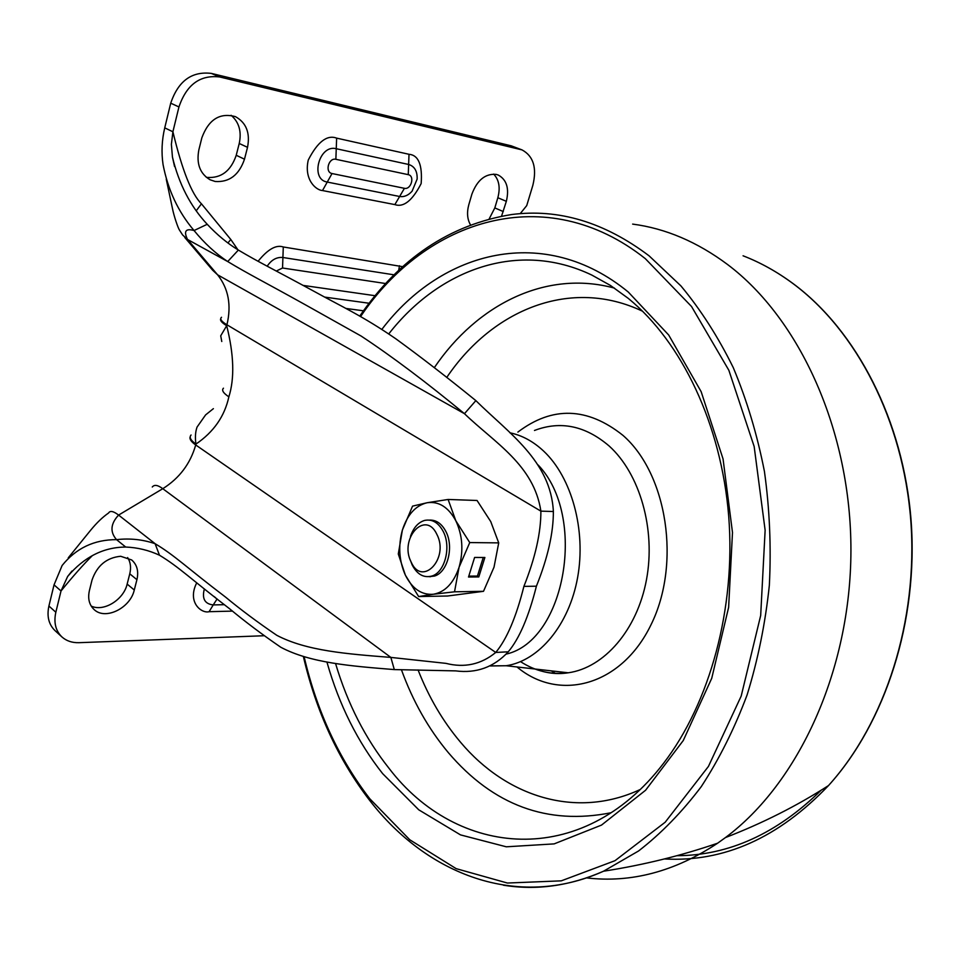 <?xml version="1.0" encoding="UTF-8"?>
<svg xmlns="http://www.w3.org/2000/svg" width="960" height="960" viewBox="0 0 960 960"><rect width="100%" height="100%" fill="white"/><g stroke="black" fill="none" stroke-linecap="round" stroke-linejoin="round"><path stroke-width="1.44" d="M91.2 606.06C103.68 612.144 123.672 599.76 127.152 584.088L129.768 573.816C131.268 567.576 130.56 562.164 127.632 557.58M120.66 556.272L131.676 559.956C137.088 564.72 138.828 571.296 136.92 579.684L134.28 590.004C130.404 607.992 105.48 620.448 94.212 609.648C89.232 604.992 87.624 598.656 89.4 590.616L92.016 580.068C97.044 565.608 106.584 557.676 120.66 556.272M206.244 177.252L207 177.408C221.112 178.416 230.856 171.036 236.232 155.28L244.488 159.192C239.064 175.032 229.296 182.46 215.148 181.476L210.084 179.772C200.016 173.736 196.26 163.8 198.84 149.952L201.852 137.796C208.656 119.448 219.864 112.392 235.488 116.664C246.3 122.748 250.308 132.972 247.524 147.324L239.232 143.484C241.764 131.58 239.064 122.184 231.12 115.296M489.216 218.82L494.82 207.912L497.844 197.724C500.472 187.728 499.08 179.844 493.668 174.084M470.436 224.784C467.244 219.156 466.716 212.424 468.84 204.6L471.9 194.148C477.192 180.072 485.292 173.484 496.2 174.396L498.264 175.044C506.712 179.736 509.4 188.496 506.34 201.336L501.576 216.084M263.784 635.748L78.972 642.684C72.144 642.876 66.468 640.968 61.932 636.948L55.044 630.648C48.732 624.528 46.692 616.32 48.912 606.024L54.036 584.868L62.124 565.488C76.044 548.196 94.176 539.58 116.544 539.652L125.7 547.044C103.488 547.164 84.144 556.968 67.656 576.456L61.02 590.976C72.972 576.252 83.424 564.456 92.364 555.6M191.064 435.012C189.024 437.292 190.644 440.328 195.936 444.084C194.988 437.532 195.36 431.868 197.052 427.08L205.596 414.912L213.384 408.66M68.292 557.772L90.744 530.1C96.768 522.756 102.708 517.056 108.576 513C110.112 510.444 113.448 511.14 118.596 515.076C110.532 523.776 109.848 531.972 116.544 539.652C129.816 538.116 142.68 539.472 155.112 543.696L159.48 555.216C179.292 567.168 191.016 579.252 229.728 608.868C245.076 621.648 262.104 634.452 280.824 647.268C310.332 662.928 350.508 666.06 394.308 669.588L455.652 670.884C476.4 673.548 493.944 667.188 508.26 651.804L495.744 652.452C481.092 664.428 464.508 668.064 445.992 663.372L390.852 657.408C346.812 653.952 306.42 650.88 276.804 635.316C258.012 622.548 240.924 609.816 225.54 597.096C186.732 567.612 174.984 555.588 155.112 543.696L118.596 515.076L162.78 488.7C179.424 478.224 190.404 463.644 195.708 444.96C191.148 441.744 189.3 439.032 190.2 436.812M61.932 636.948C55.62 630.816 53.592 622.584 55.836 612.24L61.02 590.976L54.036 584.868M220.752 318.756C219.828 320.424 221.808 322.74 226.692 325.704L226.932 324.792C231.588 305.232 228.48 288.564 217.584 274.8L464.46 413.688C494.616 442.776 533.868 464.832 540.888 511.14C540.948 532.716 535.284 557.796 523.896 586.38C516.192 617.148 506.808 639.168 495.744 652.452L195.708 444.96L195.936 444.084C213.648 432.06 224.628 416.304 228.864 396.828C234.684 378.384 233.952 354.672 226.692 325.704L220.716 335.808L221.772 341.508M152.28 487.008C154.32 484.416 157.812 484.98 162.78 488.7L390.852 657.408L394.308 669.588M125.7 547.044C137.52 547.512 148.776 550.236 159.48 555.216M215.724 597.828L213.888 596.388M236.232 155.28L239.232 143.484M182.64 234.984L187.512 239.46C183.492 231.156 185.676 228.18 194.052 230.532C178.308 212.064 167.976 190.068 163.056 164.556C161.268 152.4 161.832 140.16 164.736 127.86L170.724 103.176C178.236 81 191.772 71.076 211.332 73.404L511.248 145.836L522.036 149.904C533.448 156.096 537.06 167.892 532.86 185.28L526.728 205.608L520.188 213.684M221.52 317.28C219.6 318.936 221.412 321.444 226.932 324.792L540.888 511.14L553.368 511.512C553.428 532.932 547.776 557.832 536.4 586.2L523.896 586.38M508.26 651.804C519.324 638.616 528.708 616.752 536.4 586.2M244.488 159.192L247.524 147.324M170.724 103.176L178.944 106.944C186.528 84.648 200.112 74.652 219.72 76.968L522.036 149.904M178.944 106.944L172.896 131.772L164.736 127.86M174.552 166.5L172.44 157.044C178.896 183.996 190.488 206.412 207.228 224.292L194.052 230.532C204.408 243.216 215.628 253.548 227.712 261.552C248.496 274.116 262.284 280.812 304.932 304.548L361.116 336.036C391.848 356.304 426.3 382.188 464.46 413.688L475.86 400.62C508.26 432.756 550.824 460.908 553.368 511.512M237.9 249.768L230.796 239.484L201.444 203.808C191.64 194.136 182.136 170.124 172.908 131.784L171.384 144.348L172.44 157.044M184.812 237.528L212.7 270.276L217.584 274.8L187.524 239.46L227.712 261.552L238.368 250.068C259.236 262.476 273.12 269.04 315.996 292.392C340.032 305.7 362.676 315.972 395.976 338.904C420.864 357.012 447.492 377.58 475.86 400.62M201.444 203.808L196.356 210.624M207.228 224.292C217.116 234.84 227.496 243.432 238.368 250.068M336.636 138.132L336.252 148.716L408.636 164.472L408.264 174.66C415.116 175.956 411.084 189.948 404.412 188.316L399.624 196.488C404.124 197.184 408.288 195.42 412.104 191.184L417.144 179.088C417.42 171.192 414.588 166.32 408.636 164.472L409.008 154.296L336.636 138.132C327.048 134.556 317.592 141.852 308.28 160.008C303.768 179.592 315.948 190.236 322.512 190.548L394.86 204.6C403.62 207.624 412.38 200.604 421.164 183.564C422.532 164.868 418.476 155.112 409.008 154.296M404.412 188.316L332.028 173.544C324.588 172.212 328.62 157.488 335.868 159.3L336.252 148.716C319.176 144.144 309.756 179.532 327.264 182.064L399.624 196.488L394.86 204.6M276.324 271.044L282.54 268.008L282.912 257.496C276.708 256.908 271.476 259.8 267.228 266.148M632.64 224.1C665.592 228.42 697.248 241.896 727.62 264.552C799.74 318.792 851.196 430.92 850.932 550.74C850.656 670.56 798.468 783.3 725.46 837.564L717.6 843.216C674.748 871.596 631.056 883.152 586.536 877.896M411.18 562.116C398.88 538.728 425.328 509.424 436.86 534.348C449.544 558.396 422.148 587.292 411.18 562.116M410.46 536.496C413.412 527.772 418.116 522.42 424.596 520.428C432.192 518.88 438.396 522.564 443.22 531.456C451.5 546.948 444.816 572.628 431.724 576.084C423.66 578.1 417.144 574.392 412.176 564.96L410.268 559.968M430.476 576.72L429.144 576.648M429.552 520.104C436.272 519.84 441.72 523.644 445.896 531.504C454.176 546.972 447.48 572.604 434.4 576.06L429.072 576.66M454.524 591.804L459.06 567.288L469.752 542.568L455.832 520.8L448.116 499.464L477.06 500.484L490.752 521.604L498.72 542.88L494.016 567.18L483.504 591.312L447.6 596.004L418.644 596.556L405.372 575.16L398.292 553.992L402.372 530.1C407.352 514.656 415.596 505.536 427.116 502.74L412.56 506.124L402.372 530.1C398.064 545.94 399.072 560.952 405.372 575.16C412.308 588.792 421.632 595.152 433.356 594.252L454.524 591.804L483.504 591.312M448.116 499.464L427.116 502.74C438.816 501.096 448.392 507.12 455.832 520.8C462.576 535.356 463.656 550.848 459.06 567.288C453.66 583.14 445.092 592.128 433.356 594.252L418.644 596.556M474.6 557.448L468.516 577.02L478.8 576.936L484.884 557.472L474.6 557.448M469.752 542.568L498.72 542.88M429.612 520.116L430.956 520.068M468.804 576.12L477.444 576.06L483.252 557.472M477.444 576.06L478.8 576.936M136.92 579.684L129.768 573.816M506.34 201.336L497.844 197.724M127.152 584.088L134.28 590.004M48.912 606.024L55.836 612.24M196.716 582.84C186.804 602.412 201.684 613.8 209.112 611.688L232.572 611.112M209.112 611.688L213.228 604.92L224.4 604.68M204.372 588.888C201.804 598.632 204.756 603.972 213.228 604.92L217.128 598.944M228.864 396.828C223.248 393.084 221.448 390.204 223.452 388.2M503.28 211.572L494.82 207.912M511.248 145.836L519.888 149.22M211.332 73.404L219.72 76.968M345.828 308.436L363.492 310.812M402.828 266.7L283.284 246.972C276.192 244.512 267.792 249.264 258.12 261.252M322.512 190.548L332.028 173.544M398.688 270.504L399.468 265.728M324.756 297.108L369.12 303.252M283.284 246.972L282.912 257.496L394.176 274.848M230.796 239.484L227.952 242.94M335.868 159.3L408.264 174.66M375.132 295.716L302.976 285.384M282.54 268.008L385.752 283.548M551.268 670.86L555.588 673.488M821.16 790.212C776.88 833.688 728.772 855.528 676.836 855.708M793.092 283.644C777.024 271.74 760.344 262.464 743.064 255.792C760.416 262.488 777.144 271.8 793.248 283.716C856.44 330.588 903.432 420.408 911.088 520.572C918.564 620.724 885.516 722.748 828.48 785.592C885.3 722.808 918.3 620.76 910.8 520.524C903.12 420.264 856.128 330.408 793.092 283.644M359.82 316.008C399.528 258.324 450.108 224.508 511.572 214.548C558.636 208.428 604.476 222.192 649.092 255.84L680.916 285.9C700.68 309.66 718.14 336.912 733.284 367.656C746.844 400.08 757.224 434.688 764.436 471.48C769.656 509.04 771.288 546.996 769.344 585.336C765.348 623.352 757.932 659.868 747.12 694.872C734.52 728.52 719.232 759.12 701.256 786.648C682.02 812.088 661.128 833.532 638.568 850.98L603.516 871.224C569.88 885.948 536.508 890.604 503.4 885.192M304.188 657.012C316.944 711.24 338.82 758.496 369.828 798.792L409.752 839.76L456.156 868.644L507.396 883.032L561.264 880.848L614.976 860.7L665.208 822.204L708.432 766.428L741.192 696.072L760.68 615.48L765.132 530.232L754.164 446.52L728.856 370.284L691.524 306.492L645.3 258.636C545.796 179.796 425.976 219.42 360.648 316.464M664.392 858.948C723.864 862.344 778.56 837.888 828.48 785.592C796.836 805.92 762.492 823.248 725.46 837.564M381.876 329.364C442.128 250.08 544.908 223.608 628.272 292.032L668.688 335.004L701.148 391.656L723.048 458.916L732.492 532.512L728.628 607.368L711.732 678.3L683.28 740.508L645.576 790.26L601.524 825.084L554.148 843.888L506.304 846.804L460.5 834.888L418.764 809.82L382.656 773.64C357.72 742.044 339.204 705.036 327.084 662.604M628.224 298.344L610.368 285.396L591.9 275.112C518.46 239.904 439.404 269.076 388.74 333.924M335.7 663.984C347.64 703.86 365.436 738.66 389.088 768.396C456.66 856.944 581.628 870.312 663.54 763.332C709.872 703.02 735.936 608.376 728.712 516.3C721.32 424.2 681.624 342.06 628.668 298.716M611.16 812.724C547.56 825.42 493.272 805.368 448.284 752.58C428.424 728.796 412.8 701.16 401.4 669.672M434.34 367.62C477.012 304.62 545.916 269.472 614.508 288.12M418.068 669.936C428.808 697.392 443.016 721.548 460.692 742.416C506.292 796.572 575.844 819.384 639.996 789.612M517.884 432.084C552.36 405.984 587.376 407.064 622.92 435.336C667.236 473.844 681.252 563.88 650.988 624.816C621.276 686.208 558.888 702.18 516.984 666.96M642.612 311.256C570.768 277.008 492.42 309.624 446.748 377.46M520.56 661.656C535.488 671.292 551.388 675 568.248 672.792C604.104 667.836 637.164 630.036 646.488 579.66C655.896 529.344 639.84 473.664 609.12 445.98C585.396 425.724 560.52 420.552 534.48 430.464M509.94 432.816C522.048 435.312 533.292 441.42 543.684 451.14C571.68 477.396 586.224 529.98 577.62 577.5C569.088 625.068 538.956 660.9 506.172 665.736L490.176 665.964M506.292 654.084C565.416 640.704 587.388 516.108 538.128 464.976M71.988 571.008L67.656 576.456M182.64 234.996L179.496 230.124C178.02 228.048 173.928 216.06 172.392 208.212L166.272 179.268M412.104 191.184L417.144 179.088L412.104 191.184M303.432 656.772C316.212 711.66 338.304 759.552 369.696 800.448M717.6 843.216C681.264 855.696 643.236 865.032 603.516 871.224C517.068 910.056 426.78 874.392 369.792 800.556M535.608 669.072C546.3 673.296 557.184 674.532 568.248 672.792L506.172 665.736L490.296 665.892M431.724 576.084L434.4 576.06"/></g></svg>
